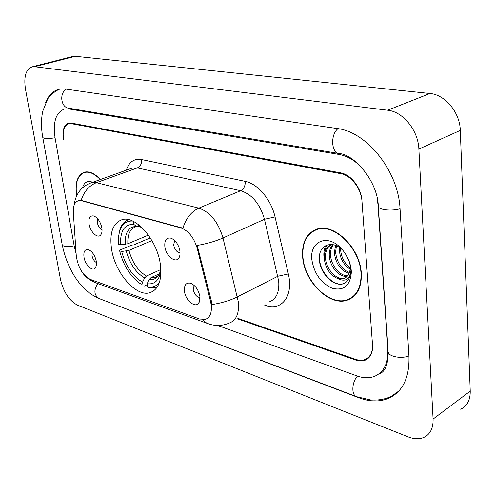 <?xml version="1.0" encoding="UTF-8"?>
<svg xmlns="http://www.w3.org/2000/svg" width="495" height="495" viewBox="0 0 495 495"><rect width="100%" height="100%" fill="white"/><g stroke="black" fill="none" stroke-linecap="round" stroke-linejoin="round"><path stroke-width="0.74" d="M160.361 264.478C157.317 240.044 135.519 215.09 122.042 219.681C112.872 223.127 109.364 232.867 111.524 248.886C114.933 272.801 136.106 297.408 150.059 292.663C158.66 289.445 162.1 280.052 160.361 264.478M89.081 224.043C88.432 217.973 90.059 215.294 93.976 216.012C97.868 217.88 100.485 221.828 101.834 227.855C102.304 230.942 101.958 233.269 100.794 234.834C97.812 239.079 90.22 232.013 89.081 224.043M97.663 218.759L97.298 222.558C98.103 226.166 99.681 228.511 102.026 229.606M164.847 246.671C164.359 240.1 166.462 237.284 171.152 238.206C175.713 240.366 178.652 244.691 179.97 251.188L179.963 255.166L178.788 258.161C175.304 263.563 165.868 255.68 164.847 246.671M174.648 240.483L173.658 245.013C174.754 249.74 176.907 252.37 180.118 252.908M83.995 257.202C83.346 251.547 84.831 249.028 88.45 249.647C92.324 251.46 94.953 255.377 96.339 261.385L96.457 265.202L95.424 267.919C92.615 272.021 85.134 264.936 83.995 257.202M92.194 252.413L92.008 255.698C92.775 259.095 94.273 261.397 96.5 262.591M184.456 291.283C184.004 285.052 186.064 282.373 190.631 283.233C195.445 285.417 198.538 289.847 199.906 296.524L198.835 302.977C195.414 308.602 185.421 300.372 184.456 291.283M194.114 285.355L193.229 289.544C194.387 294.407 196.645 297.093 200.011 297.594M210.561 301.517L211.217 304.951C211.984 312.772 210.041 317.573 205.394 319.362L199.578 319.021L90.455 279.458C82.702 275.257 77.975 267.362 76.267 255.767L73.328 212.429C73.037 205.833 74.77 201.911 78.526 200.667L81.7 200.772L180.991 227.966C188.539 230.781 193.953 237.6 197.227 248.416L210.561 301.517L211.396 301.096L211.897 307.525M238.083 318.433L355.565 359.333C359.005 360.509 362.148 360.583 364.982 359.549C370.322 357.248 372.828 352.223 372.494 344.464L361.975 201.279C361.276 188.564 350.924 175.249 340.678 173.652L71.274 123.663L68.842 123.688C64.078 125.421 62.314 130.748 63.546 139.658L63.44 139.064C62.209 130.142 63.979 124.814 68.743 123.076L71.175 123.051L340.616 172.86C350.862 174.444 361.22 187.766 361.919 200.481L372.549 345.182C372.877 352.929 370.378 357.947 365.044 360.242C362.21 361.282 359.067 361.208 355.62 360.026L237.396 318.799M363.243 169.284C355.862 160.993 347.83 156.055 339.143 154.477L68.762 108.912L64.647 108.974C55.972 112.155 52.779 121.795 55.075 137.907L74.194 246.034L76.131 253.731M217.707 325.463L356.889 375.909C363.299 378.199 369.152 378.359 374.449 376.386C383.873 372.283 388.334 363.33 387.839 349.526L377.988 204.583L377.122 197.92M60.427 279.186C63.484 292.025 69.151 300.663 77.418 305.106L408.084 436.868C413.931 439.145 419.147 439.35 423.745 437.469C430.211 434.424 433.317 428.293 433.082 419.073L418.869 149.063C418.256 130.426 402.955 111.616 387.672 110.218L34.631 66.726L32.348 66.794C25.919 69.102 23.618 76.508 25.449 89.007L60.427 279.186M460.666 409.247C467.144 406.11 470.337 400.071 470.238 391.124L460.288 130.408C459.973 112.483 445.104 94.632 429.951 93.499L75.345 56.294L72.245 56.591M98.282 298.244L358.634 397.695C369.289 401.711 379.046 402.033 387.901 398.642C402.515 392.182 409.532 378.131 408.957 356.493L400.065 209.144C398.605 171.357 366.801 131.651 337.064 128.508L65.371 89.013L59.388 89.156C53.089 90.622 48.467 95.207 45.528 102.923M348.195 299.723L348.629 299.667M342.8 258.644L345.467 263.161L342.8 258.644M361.282 273.067C360.137 247.952 333.933 222.694 316.88 229.148C306.448 233.182 301.709 242.544 302.668 257.233C304.314 281.859 329.918 306.937 347.626 300.044C357.272 296.177 361.826 287.18 361.282 273.067M316.46 229.284L315.216 230.175M100.417 179.506C94.83 173.547 89.576 171.084 84.651 172.118C77.461 174.828 74.764 182.76 76.558 195.915M350.027 299.017L349.111 299.203M90.189 183.187L91.835 182.593L96.395 182.68C89.063 185.631 83.983 191.528 81.161 200.364L182.89 228.195C185.978 218.276 191.293 211.588 198.835 208.117C210.152 212.052 218.202 222.008 222.985 237.984C215.418 241.294 206.83 243.775 197.22 245.427L211.396 301.096M351.147 297.91L352.601 297.39M352.384 297.043L353.783 296.412M302.959 257.313C304.58 281.686 329.924 306.504 347.447 299.685C356.994 295.855 361.505 286.952 360.966 272.98C359.828 248.125 333.896 223.134 317.017 229.519C306.696 233.516 302.012 242.779 302.959 257.313M350.151 269.218C343.753 265.054 340.145 258.706 339.335 250.161L339.428 247.463M350.237 267.82C344.477 263.482 341.259 257.381 340.579 249.517L340.572 248.311M349.08 273.45C340.64 270.586 335.721 263.68 334.329 252.741L335.604 245.421M349.439 272.547C341.432 269.274 336.817 262.455 335.585 252.091L336.464 245.78M347.243 276.297C339.452 277.775 329.453 266.341 329.274 255.34C329.119 250.984 330.276 247.407 332.739 244.61M347.762 275.684C340.003 276.402 330.747 265.271 330.542 254.69C330.394 250.798 331.328 247.475 333.352 244.728M342.67 250.179C332.232 239.258 318.347 245.248 319.386 258.978C319.448 274.379 336.229 289.216 345.368 282.707C348.697 280.294 350.51 276.458 350.807 271.18C349.495 279.644 345.139 282.119 337.745 278.598C329.911 275.102 325.388 268.228 324.169 257.975C324.151 251.045 326.657 246.584 331.693 244.592L331.984 244.499M345.479 277.757L344.613 278.097C336.928 280.95 325.592 269.039 325.45 257.313C325.333 251.571 327.183 247.42 331 244.846M349.167 261.199L345.324 253.607M351.19 269.769L350.695 269.521M351.017 268.327L350.349 267.9M337.745 278.598L343.722 278.586C347.911 276.971 350.083 273.234 350.237 267.38L350.324 267.783M351.246 270.357C350.349 261.775 346.809 254.257 340.622 247.803C327.046 233.572 309.48 241.603 311.856 259.714C314.152 273.593 320.989 283.128 332.355 288.319C343.808 290.992 350.132 285.72 351.332 272.498L351.246 270.357M350.175 265.902L349.662 262.61M317.926 228.863L316.621 229.649M343.858 283.468L343.567 283.567C333.859 287.199 319.628 272.312 319.374 257.808M324.479 253.65L326.434 245.242M324.225 258.897C323.371 253.978 323.897 249.523 325.809 245.532M92.744 182.265C87.547 180.273 84.1 182.21 82.405 188.069M100.213 179.58C94.724 173.788 89.57 171.4 84.744 172.421C77.703 175.051 75.017 182.797 76.688 195.655M133.149 221.277L133.619 224.303C124.344 224.309 120.013 231.159 120.619 244.839L127.865 243.757L148.407 235.113M139.373 226.382L137.975 226.772L136.713 226.394L133.619 224.303M141.23 284.223L139.739 283.27C129.981 275.938 123.286 265.128 119.648 250.847L119.895 250.086L131.843 245.031L133.662 244.945L150.288 237.897M147.287 284.662L144.354 286.011M128.62 219.675C124.511 221.079 121.622 224.377 119.939 229.587L119.091 233.17M132.672 221.055C126.336 220.708 121.999 224.031 119.66 231.017L118.596 236.22L118.497 243.156L118.577 244.202L120.619 244.839M119.648 250.847L121.69 251.497C125.612 266.044 132.567 276.26 142.554 282.131L143.03 285.2M142.467 228.096L138.254 225.621L138.043 224.272M142.554 282.131L144.633 277.942L146.458 276.062L160.869 269.521M151.928 240.595L128.917 250.408L121.69 251.497M138.254 225.621L142.925 228.548M159.353 282.589C156.352 286.308 152.435 287.706 147.615 286.797L148.939 287.607L155.269 287.459L157.596 286.487M147.615 286.797L147.139 283.715C153.629 284.662 158.004 281.42 160.262 273.983L160.912 270.623M159.501 273.747L151.049 277.608L149.224 279.502L147.139 283.715M180.991 227.966L181.572 227.712M197.227 248.416L198.08 248.032M81.7 200.772L82.269 200.562M339.62 390.196L99.464 298.702C94.05 295.466 93.481 290.398 97.769 283.511M62.184 244.709L62.215 244.858C63.614 246.85 67.598 247.172 74.157 245.817M99.464 298.702C79.299 290.237 66.905 267.368 62.215 244.858L42.768 137.443C44.105 138.866 48.201 138.971 55.044 137.746M66.299 89.15C58.955 93.425 61.009 107.768 68.96 108.238L338.772 153.481M337.998 128.657C330.165 134.615 331.291 153.382 339.391 153.58C354.16 154.446 377.827 181.182 378.335 206.632L378.273 205.747M400.04 208.754C391.935 211.254 379.096 209.954 378.335 206.632L388.142 351.066M408.926 355.979C401.272 358.949 389.033 356.691 388.222 352.254C388.031 365.087 384.881 372.339 378.762 374.016M390.833 396.606C384.485 399.422 377.697 400.523 370.47 399.917L356.895 396.78C351.264 395.684 351.592 382.381 357.452 376.107M75.345 56.294L34.631 66.726M429.951 93.499L387.672 110.218M460.288 130.408L418.869 149.063M470.238 391.124L433.082 419.073M70.29 108.461L68.762 108.912M340.647 153.846L339.143 154.477M269.379 301.857C276.371 299.079 279.477 292.18 278.704 281.16L264.472 219.273L222.985 237.984L238.343 301.938C239.326 313.279 236.381 320.29 229.513 322.969C222.849 325.84 216.092 326.217 209.243 324.114L205.536 322.462L202.356 319.659M211.903 304.567C221.475 303.095 229.977 300.533 237.408 296.876L277.862 276.253L288.325 273.983C293.702 295.496 281.76 311.318 266.168 305.57L263.816 304.802M89.997 279.279L96.401 283.016L207.158 323.353M126.336 170.175C129.047 161.902 134.139 158.357 141.607 159.545C141.873 163.573 140.444 166.357 137.313 167.898L96.395 182.68L198.835 208.117L240.688 190.724L137.313 167.898L132.666 167.898L131.002 168.498M141.607 159.545L245.229 181.368C257.654 183.664 271.248 199.677 275.047 216.934L288.325 273.983M275.047 216.934L264.472 219.273C259.962 203.841 252.035 194.325 240.688 190.724C243.887 188.942 245.402 185.823 245.229 181.368M266.168 305.57L265.741 303.788M137.511 226.729L135.704 226.834C130.061 228.795 127.45 234.432 127.865 243.757M126.268 251.045C129.77 263.761 135.89 272.726 144.633 277.942M136.713 226.394C128.638 226.506 124.808 232.501 125.216 244.388M142.907 228.535L141.347 227.719M128.917 250.408C132.276 262.517 138.117 271.068 146.458 276.062M149.224 279.502C154.91 280.189 158.74 277.256 160.72 270.703L160.894 270.004M151.049 277.608L155.071 277.379L157.385 276.309M199.652 301.232L198.835 302.977M95.962 267.009L95.424 267.919M179.611 256.565L178.788 258.161M101.376 233.869L100.794 234.834M153.37 291.11L150.059 292.663M356.177 396.507L340.337 390.475M59.883 89.057C54.048 91.278 48.535 97.237 47.65 99.08L42.762 111.165C41.066 119.196 41.066 127.951 42.768 137.443M73.013 56.393L32.348 66.794M398.555 391.236L387.901 398.642M81.526 271.173C84.342 275.993 88.648 279.712 94.452 282.317M73.984 205.623C75.593 193.749 81.545 186.077 91.835 182.593L130.965 168.51M351.704 297.724L347.626 300.044M344.613 278.097L343.722 278.586M342.67 250.173L340.622 247.803M350.237 267.38L351.332 272.498M318.743 228.684L317.017 229.519M86.309 171.87L84.744 172.421M119.66 231.017L119.939 229.587M157.354 276.334L155.071 277.379C155.875 277.46 157.082 276.668 158.685 274.997L160.72 270.703L160.262 273.983"/></g></svg>
